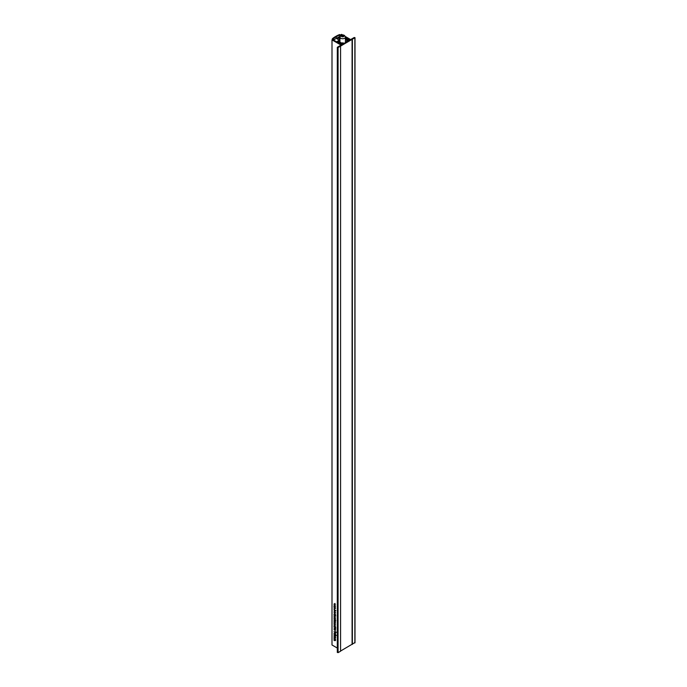 <?xml version="1.0" encoding="UTF-8"?>
<svg xmlns="http://www.w3.org/2000/svg" width="687" height="687" viewBox="0 0 687 687"><rect width="100%" height="100%" fill="white"/><g stroke="black" fill="none" stroke-linecap="round" stroke-linejoin="round"><path stroke-width="1.03" d="M345.406 39.133L347.296 40.215L346.566 40.636L348.403 40.859L343.277 43.822L342.65 43.461L343.371 43.041L342.89 42.757L342.169 43.178L338.751 41.77L342.306 43.822L342.023 44.543L341.053 44.543L332.491 39.606L332.001 39.88L341.053 45.102L337.446 47.188L338.073 47.549L354.999 37.673L354.234 37.493L350.636 39.571L345.286 36.488M335.127 605.187L334.483 605.565M334.732 609.446L334.483 609.884M335.119 611.001L335.763 610.623L335.033 610.176L335.282 610.906L334.638 611.284L334.019 609.421L335.754 610.597M334.483 613.774L335.033 614.444M335.119 616.514L334.483 616.892M335.119 617.991L335.557 618.051M335.127 625.17L334.483 625.539M334.981 636.849L335.608 637.673M335.222 632.22L336.244 632.426M335.72 631.508L335.23 632.031M335.119 628.674L334.483 629.052M335.119 630.151L335.557 630.211M334.973 632.658L334.457 632.967M334.947 633.843L335.479 633.569M334.981 639.382L335.608 640.207M335.35 635.604L336.244 635.441M334.638 623.83L335.093 623.573M335.093 624.844L335.522 624.938M335.119 623.41L334.483 623.762M334.638 620.421L335.093 620.163M335.093 621.434L335.522 621.529M335.119 620L334.483 620.352M334.638 611.722L335.093 611.456M335.093 612.735L335.522 612.83M335.119 611.301L334.483 611.653M335.11 603.426L334.483 603.847M335.179 606.93L334.019 606.612L333.994 605.84L334.638 605.47L335.024 607.016L335.282 606.587M334.191 605.728L334.638 605.47M335.282 610.906L334.827 611.164M334.955 614.272L335.101 615.088L333.994 614.049L334.955 614.272M337.661 632.177L337.472 631.241M337.317 624.492L337.557 623.899M334.638 616.797L335.076 618.334L333.994 617.166L334.638 616.797L334.183 617.063M335.256 619.708L335.754 620.249L335.256 620.387L334.019 619.245L335.256 619.708M334.019 621.907L335.256 622.448L335.282 623.178L334.019 622.98L335.127 623.057L334.174 621.821M335.282 623.178L334.809 623.255M335.179 626.905L335.754 627.6L334.019 626.596L333.994 625.823L334.638 625.445L335.016 626.991L335.282 626.57M334.191 625.711L334.638 625.445M334.019 635.87L335.256 636.411L335.282 638.068L334.019 637.828L335.127 637.948L334.019 636.849L335.127 636.969L334.174 635.784M335.282 638.068L334.852 638.12M334.689 638.034L335.256 637.88M334.5 637.124L335.256 636.901M335.72 632.736L335.239 633.01L334.062 631.37L334.749 632.306L335.239 631.782L335.754 632.71L335.239 633.01L335.754 632.71M335.256 628.39L335.754 628.923L335.256 629.06L334.019 627.927L335.256 628.39M332.001 39.88L332.001 644.981L337.317 648.047M334.638 628.957L335.076 630.494L333.994 629.326L334.638 628.957L334.183 629.223M334.492 632.933L335.668 634.548L334.981 633.637L334.492 634.135L333.976 633.225L334.457 632.95M334.019 638.403L335.256 638.944L335.282 640.602L334.019 640.361L335.127 640.482L334.019 639.382L335.127 639.503L334.174 638.317M335.282 640.602L334.852 640.653M334.689 640.567L335.256 640.413M334.5 639.657L335.256 639.425M335.024 635.793L333.976 634.694L334.87 634.556L335.754 635.724L334.87 635.879L335.754 635.724M334.749 623.762L334.148 624.105L334.337 624.895L333.994 624.045L335.05 624.097L335.033 625.222L334.603 623.848L334.148 624.105M334.174 623.942L334.638 623.693M334.749 620.352L334.148 620.696L334.337 621.486L333.994 620.627L335.05 620.687L335.033 621.812L334.603 620.438L334.148 620.696M334.174 620.524L334.638 620.284M334.019 618.394L335.256 618.935L335.239 619.597L334.174 618.309M334.019 615.011L335.754 615.835L335.024 615.586L335.282 616.282L334.019 616.093L335.127 616.162L334.174 614.925M335.282 616.282L334.809 616.359M337.54 626.845L337.308 626.123L337.952 625.754M337.317 620.756L337.97 620.327M337.317 629.756L337.557 629.163M337.798 636.05L337.283 635.14L337.798 634.84M334.749 611.653L334.148 611.997L334.337 612.787L333.994 611.928L335.05 611.98L335.033 613.113L334.603 611.739L334.148 611.997M334.174 611.825L334.638 611.585M334.019 607.188L335.256 607.729L335.282 608.459L334.019 608.27L335.127 608.338L334.174 607.102M335.282 608.459L334.809 608.536M334.629 603.701L334.99 605.367L334.638 603.89L334.286 604.964L333.994 604.122L334.629 603.701L334.174 604.019M334.913 605.178L335.265 604.697M334.775 603.813L334.148 604.216M340.572 46.115L340.572 651.207L338.073 652.65L337.446 652.289M340.572 651.044L354.87 642.594M352.087 39.296L352.087 644.397M352.371 39.296L352.371 644.397M342.71 35.003L341.585 34.35L341.104 35.011M341.104 34.633L341.886 35.08M345.406 37.115L349.863 39.855L348.403 40.301L345.406 38.566M346.566 40.636L346.566 41.924M347.055 40.911L347.055 41.641M347.777 40.499L347.777 41.22M343.371 43.041L343.371 43.762M335.376 631.885L335.247 632.839L335.247 631.963L334.749 632.306M335.265 624.629L334.758 625.041L334.758 623.951L334.603 625.127M335.265 621.211L334.758 621.632L334.758 620.541L334.603 621.718M334.835 614.401L334.354 614.676M335.265 612.512L334.758 612.933L334.758 611.842L334.603 613.019M335.016 634.642L334.148 634.797L334.44 635.389L335.582 635.63L334.148 634.797M334.87 635.707L335.737 635.535M336.063 635.346L335.35 635.423M334.638 634.522L335.35 634.453M335.265 626.398L334.638 625.625L334.148 625.917L334.638 626.776L335.127 626.484L334.638 626.776M334.775 625.539L334.148 625.917M334.148 610.245L334.638 611.104L335.127 610.812L334.638 609.953L334.148 610.245L334.792 609.867M334.638 611.104L335.265 610.734M335.265 606.423L334.638 605.642L334.148 605.934L334.638 606.793L335.127 606.501L334.638 606.793M334.775 605.565L334.148 605.934M335.265 617.742L334.638 616.969L334.148 617.252L334.638 618.102L335.127 617.819L334.638 618.102M334.775 616.892L334.148 617.252M335.265 629.902L334.638 629.129L334.148 629.412L334.638 630.254L335.127 629.979L334.638 630.254M334.775 629.052L334.148 629.412M335.247 632.839L335.737 632.512M335.076 633.56L334.483 633.105L334.483 633.955M334.621 633.028L334.148 633.337M340.821 35.544L339.739 35.037A22.791 13.156 0 0 0 336.235 36.772A22.791 13.156 0 0 0 333.221 38.798L334.517 39.417L340.194 36.213M345.406 42.585L345.406 37.158A2.739 1.58 180 0 1 344.608 38.274A2.739 1.58 180 0 1 341.628 38.618A2.739 1.58 180 0 1 339.936 37.158L339.936 41.89L339.936 40.619L337.291 38.919L339.936 37.407M345.406 38.171L347.82 39.142L347.82 39.958M347.82 39.142L349.357 39.58L345.406 37.304M341.448 35.217L339.558 34.573A22.791 13.156 0 0 0 335.677 36.471A22.791 13.156 0 0 0 332.456 38.678L332.482 39.606M332.482 39.211L333.616 40.25M333.616 39.863L335.076 41.091M335.076 40.911L341.07 44.372L341.456 44.148L340.314 43.487M340.314 43.444L337.351 41.306L338.837 40.567L339.43 41.667M337.575 38.592L337.575 39.262M339.936 40.619L339.43 40.911M336.235 38.601L336.235 36.772M339.739 36.54L339.739 35.037L339.739 36.54M339.945 36.394L339.945 35.037M341.525 35.861L342.976 36.703L343.818 36.213L343.509 35.552L341.525 35.861M342.366 36.609L342.366 35.381M343.509 36.394L343.509 35.552M354.87 37.854L354.87 642.955M349.666 40.129L349.666 39.571M342.306 44.38L342.306 43.822M338.073 47.549L338.073 652.65M339.43 37.527L339.43 40.327M347.759 39.15L347.759 39.923M348.97 39.803L348.97 40.413M349.262 39.803L349.262 40.353M349.357 39.752L349.357 40.31M338.536 40.567L338.536 42.044M338.837 40.567L338.837 41.727M339.799 36.497L339.799 34.779M339.885 36.437L339.885 34.779M341.705 35.484A1.365 0.79 0 0 0 341.705 36.6A1.365 0.79 0 0 0 343.637 36.6A1.365 0.79 0 0 0 343.637 35.484A1.365 0.79 0 0 0 341.705 35.484M354.999 37.673L354.999 642.774M337.317 47.369L337.317 652.47M335.05 639.7L335.531 639.417M335.05 640.679L335.531 640.396M335.05 637.167L335.531 636.883M335.05 638.146L335.531 637.871M334.277 623.813L334.767 623.53M335.041 623.281L335.531 623.006M334.277 620.404L334.767 620.121M335.041 616.385L335.522 616.11M334.483 614.513L334.964 614.23M334.251 613.938L334.732 613.663M334.827 614.444L335.316 614.161M335.033 614.882L335.522 614.607M334.277 611.705L334.767 611.421M335.041 608.57L335.531 608.287M334.303 603.856L334.784 603.572M334.973 605.144L335.454 604.869M335.471 635.853L335.96 635.578M334.26 634.565L334.749 634.29M334.981 626.81L335.462 626.535M334.294 625.591L334.775 625.316M334.294 609.919L334.775 609.635M334.981 611.138L335.471 610.855M334.981 606.827L335.462 606.552M334.294 605.608L334.775 605.333M334.981 618.137L335.462 617.853M334.286 616.935L334.775 616.651M334.981 630.297L335.462 630.013M334.286 629.094L334.775 628.811M335.033 631.946L335.514 631.671M335.462 632.864L335.952 632.581M334.99 621.623L335.471 621.34M334.99 625.033L335.471 624.749M334.99 612.924L335.471 612.641M334.706 633.981L335.187 633.697M334.26 633.088L334.749 632.804M349.417 39.666L349.417 40.275M332.285 38.936L332.285 39.717M341.516 44.226L341.516 44.664M345.406 37.158C344.762 35.028 343.302 34.444 341.018 35.415L339.936 37.158"/></g></svg>

